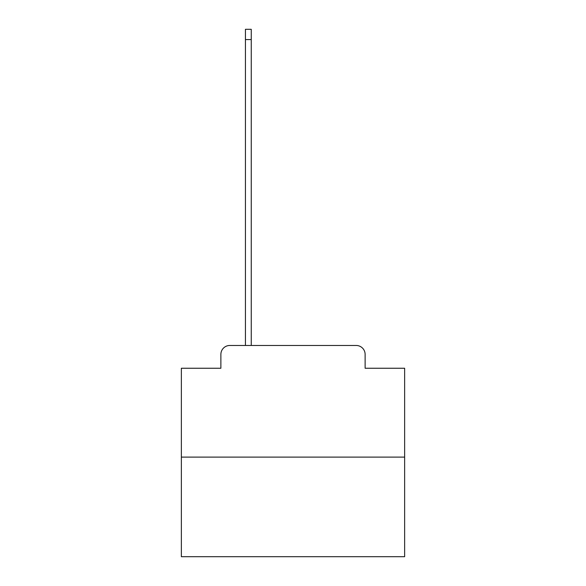 <?xml version="1.0" encoding="UTF-8"?>
<svg xmlns="http://www.w3.org/2000/svg" width="586" height="586" viewBox="0 0 586 586"><rect width="100%" height="100%" fill="white"/><g stroke="black" fill="none" stroke-linecap="round" stroke-linejoin="round"><path stroke-width="0.88" d="M220.878 354.405L220.878 368.25L220.878 354.405A8.929 8.929 0 0 1 229.807 345.469L245.439 345.469L245.439 29.3L251.248 29.3L251.248 345.469L356.193 345.469L229.807 345.469M404.64 457.117L181.36 457.117L181.36 556.7L404.64 556.7L404.64 368.25L365.122 368.25L365.122 354.405A8.929 8.929 0 0 0 356.193 345.469M181.36 457.117L181.36 368.25L220.878 368.25M365.122 368.25L365.122 354.405M245.439 39.57L251.248 39.57"/></g></svg>
